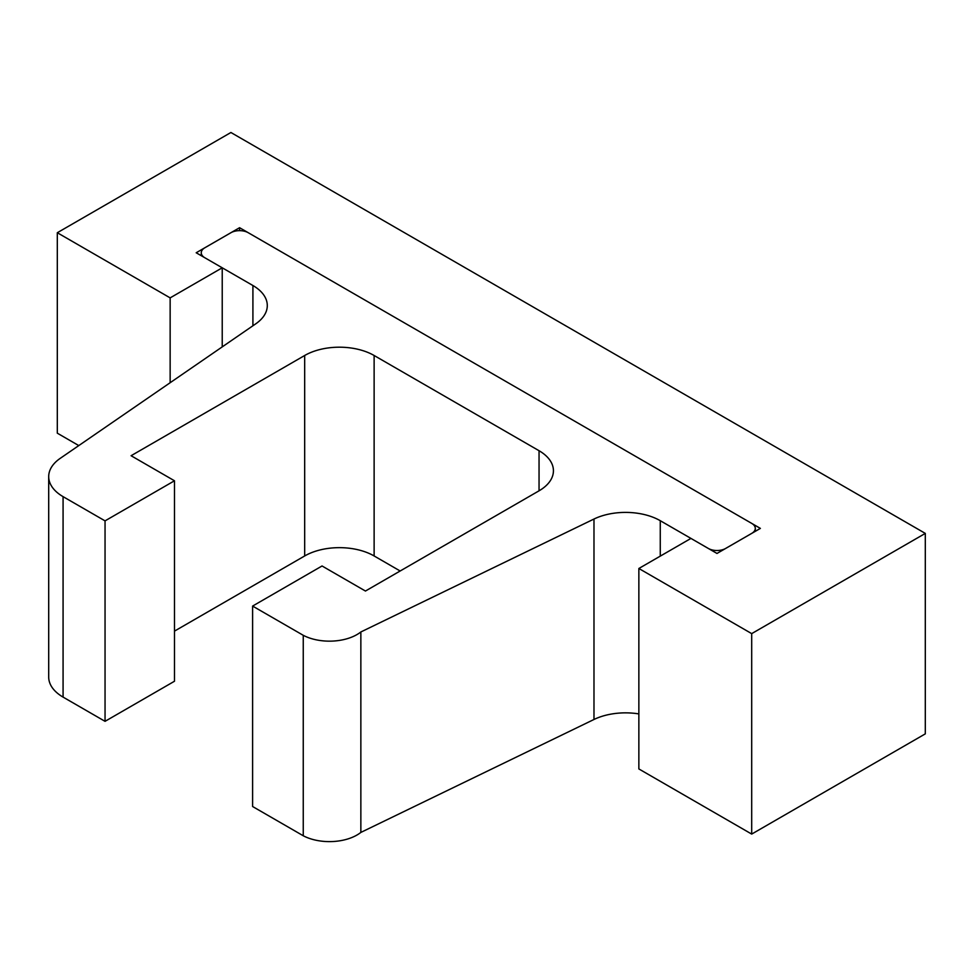 <?xml version="1.0" encoding="UTF-8"?>
<svg xmlns="http://www.w3.org/2000/svg" width="974" height="974" viewBox="0 0 974 974"><rect width="100%" height="100%" fill="white"/><g stroke="black" fill="none" stroke-linecap="round" stroke-linejoin="round"><path stroke-width="1.46" d="M638.859 713.918A49.102 28.343 0 0 0 593.982 719.482L360.855 832.417L360.855 631.968A38.923 22.475 180 0 1 303.255 635.304L252.607 606.072L322.041 565.979L365.445 591.035L539.048 490.811A49.102 28.343 0 0 0 553.427 470.759A49.102 28.343 0 0 0 539.048 450.719L374.126 355.498A49.102 28.343 0 0 0 304.679 355.498L131.088 455.722L174.48 480.779L105.046 520.871L63.079 496.643A49.102 28.343 180 0 1 48.7 476.603A49.102 28.343 180 0 1 60.193 458.377L255.809 323.782A49.102 28.343 0 0 0 267.29 305.568A49.102 28.343 0 0 0 252.911 285.516L204.869 257.781A12.272 7.086 180 0 1 201.265 252.765A12.272 7.086 180 0 1 204.869 247.761L230.911 232.725A12.272 7.086 180 0 1 248.26 232.725L751.697 523.379A12.272 7.086 180 0 1 755.3 528.395A12.272 7.086 180 0 1 751.697 533.399L725.667 548.435A12.272 7.086 180 0 1 708.305 548.435L660.262 520.7A49.102 28.343 0 0 0 593.982 519.032L360.855 631.968M360.855 832.417A38.923 22.475 180 0 1 303.255 835.765L303.255 635.304M303.255 835.765L252.607 806.521L252.607 606.072M400.156 570.995L374.126 555.959A49.102 28.343 0 0 0 304.679 555.959L174.48 631.128M105.046 520.871L105.046 721.332L174.48 681.24L174.48 480.779M105.046 721.332L63.079 697.104A49.102 28.343 180 0 1 48.7 677.052L48.7 476.603M751.697 633.624L638.859 568.487L690.943 538.415L716.986 553.451L760.377 528.395L239.58 227.709L196.188 252.765L222.23 267.801L170.146 297.874L57.308 232.725L230.911 132.501L925.3 533.399L751.697 633.624L751.697 834.085L638.859 768.936L638.859 568.487M239.58 230.643L239.58 227.709M222.23 346.89L222.23 267.801M170.146 382.721L170.146 297.874M78.784 445.581L57.308 433.174L57.308 232.725M751.697 834.085L925.3 733.86L925.3 533.399M660.262 556.13L660.262 520.7M593.982 719.482L593.982 519.032M539.048 490.811L539.048 450.719M374.126 555.959L374.126 355.498M304.679 555.959L304.679 355.498M63.079 697.104L63.079 496.643M252.911 325.779L252.911 285.516M201.265 255.699L201.265 252.765M755.3 531.329L755.3 528.395"/></g></svg>
